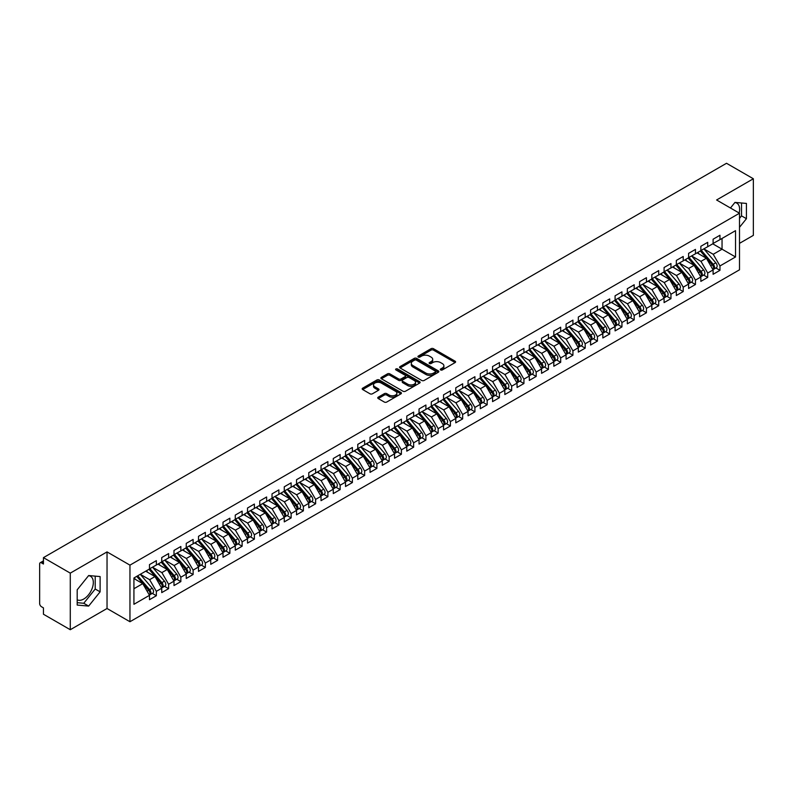 <?xml version="1.0" encoding="UTF-8"?>
<svg xmlns="http://www.w3.org/2000/svg" width="793" height="793" viewBox="0 0 793 793"><rect width="100%" height="100%" fill="white"/><g stroke="black" fill="none" stroke-linecap="round" stroke-linejoin="round"><path stroke-width="1.19" d="M440.64 369.954A1.19 0.684 0 0 0 442.325 369.954L455.103 362.579A1.705 0.981 0 0 0 455.598 361.886A1.705 0.981 0 0 0 455.103 361.192L433.454 348.692A1.705 0.981 0 0 0 431.055 348.692L418.278 356.067A1.19 0.684 0 0 0 417.921 356.553A1.19 0.684 0 0 0 418.278 357.038A1.19 0.684 0 0 0 419.953 357.038L421.608 356.087A5.442 3.142 0 0 1 429.31 356.087L431.114 357.128A5.442 3.142 0 0 1 432.71 359.348A5.442 3.142 0 0 1 431.114 361.578L429.459 362.53A1.19 0.684 0 0 0 429.112 363.016A1.19 0.684 0 0 0 429.459 363.501A1.19 0.684 0 0 0 431.144 363.501L432.8 362.55A5.442 3.142 0 0 1 440.492 362.55L442.296 363.591A5.442 3.142 0 0 1 443.892 365.811A5.442 3.142 0 0 1 442.296 368.031L440.64 368.983A1.19 0.684 0 0 0 440.293 369.469A1.19 0.684 0 0 0 440.64 369.954L440.64 368.983M77.199 599.805A13.511 7.801 120 0 0 83.761 599.022A13.511 7.801 120 0 0 92.593 587.117A13.511 7.801 120 0 0 90.521 576.283A13.511 7.801 120 0 0 88.558 575.678M734.863 202.532A13.511 7.801 -60 0 1 736.826 203.137A13.511 7.801 -60 0 1 739.155 213.02M378.251 397.154A1.705 0.981 0 0 0 377.755 397.858A1.705 0.981 0 0 0 378.251 398.552L384.327 402.051A1.705 0.981 0 0 0 386.736 402.051L400.921 393.863A1.705 0.981 0 0 0 401.427 393.169A1.705 0.981 0 0 0 400.921 392.476L379.282 379.976A1.705 0.981 0 0 0 376.873 379.976L362.679 388.164A1.705 0.981 0 0 0 362.183 388.857A1.705 0.981 0 0 0 362.679 389.551L370.014 393.794A1.705 0.981 0 0 0 372.423 393.794L378.499 390.285A1.705 0.981 0 0 0 378.995 389.591A1.705 0.981 0 0 0 378.499 388.897L374.861 386.796A4.55 2.627 0 0 1 373.523 384.942A4.55 2.627 0 0 1 376.338 382.513A4.55 2.627 0 0 1 381.294 383.078L395.548 391.306A4.55 2.627 0 0 1 396.877 393.169A4.55 2.627 0 0 1 394.071 395.598A4.55 2.627 0 0 1 389.105 395.023L386.736 393.655A1.705 0.981 0 0 0 384.327 393.655L378.251 397.154L378.251 398.552M739.502 243.352L753.35 235.362L753.35 178.762L726.517 163.279L43.446 557.638L43.446 564.011L41.484 562.871A2.597 1.497 -120 0 0 40.185 562.752A2.597 1.497 -120 0 0 39.65 563.942L39.65 603.552A2.597 1.497 -120 0 0 41.484 606.734L43.446 607.864L43.446 614.238L70.28 629.721L107.035 608.499L129.953 621.732L129.953 565.141L107.035 551.908L70.28 573.131L43.446 557.638M753.35 178.762L716.594 199.985L739.502 213.218L129.953 565.141M421.727 380.462A1.705 0.981 0 0 0 424.136 380.462L438.331 372.264A1.705 0.981 0 0 0 438.826 371.57A1.705 0.981 0 0 0 438.331 370.876L416.682 358.377A1.705 0.981 0 0 0 414.273 358.377L400.088 366.574A1.705 0.981 0 0 0 399.583 367.268A1.705 0.981 0 0 0 400.088 367.962L421.727 380.462M396.411 370.212A1.19 0.684 0 0 1 397.62 370.381L397.62 368.973L419.626 381.671A1.705 0.981 0 0 1 420.121 382.365A1.705 0.981 0 0 1 419.626 383.069L405.431 391.256A1.705 0.981 0 0 1 403.032 391.256L381.383 378.757L387.46 375.277L387.46 373.86L381.383 377.369A1.705 0.981 0 0 0 380.888 378.063A1.705 0.981 0 0 0 381.383 378.757L381.383 377.369M387.46 375.277A1.705 0.981 0 0 1 389.859 375.277L389.859 373.86A1.705 0.981 0 0 0 387.46 373.86M389.859 373.86L398.641 378.935A1.705 0.981 0 0 0 401.05 378.935L405.074 376.606A1.705 0.981 0 0 0 405.57 375.912A1.705 0.981 0 0 0 405.074 375.218L395.935 369.944A1.19 0.684 0 0 1 395.588 369.459A1.19 0.684 0 0 1 396.322 368.824A1.19 0.684 0 0 1 397.62 368.973M129.953 621.732L739.502 269.808L739.502 213.218M712.729 243.808L735.527 256.972L735.527 230.654L719.965 239.635L719.965 235.253L713.105 239.208L713.105 243.6L707.713 246.712L707.713 242.321L700.853 246.286L700.853 250.677L695.461 253.79L695.461 249.398L688.592 253.363L688.592 257.745L683.209 260.857L683.209 256.476L676.34 260.431L676.34 264.822L670.957 267.935L670.957 263.544L664.088 267.509L664.088 271.89L658.705 275.002L658.705 270.621L651.836 274.586L651.836 278.967L646.444 282.08L646.444 277.699L639.584 281.654L639.584 286.045L634.192 289.158L634.192 284.766L627.332 288.731L627.332 293.113L621.94 296.225L621.94 291.844L615.081 295.799L615.081 300.19L609.688 303.303L609.688 298.911L602.829 302.876L602.829 307.268L597.436 310.38L597.436 305.989L590.577 309.954L590.577 314.335L585.184 317.448L585.184 313.066L578.325 317.022L578.325 321.413L572.933 324.525L572.933 320.134L566.073 324.099L566.073 328.48L560.681 331.593L560.681 327.212L553.821 331.177L553.821 335.558L548.429 338.67L548.429 334.289L541.569 338.244L541.569 342.635L536.177 345.748L536.177 341.357L529.318 345.322L529.318 349.703L523.925 352.816L523.925 348.434L517.066 352.399L517.066 356.781L511.673 359.893L511.673 355.512L504.814 359.467L504.814 363.858L499.421 366.971L499.421 362.579L492.562 366.544L492.562 370.926L487.17 374.038L487.17 369.657L480.31 373.612L480.31 378.003L474.918 381.116L474.918 376.725L468.058 380.69L468.058 385.071L462.666 388.183L462.666 383.802L455.797 387.767L455.797 392.148L450.414 395.261L450.414 390.88L443.545 394.835L443.545 399.226L438.162 402.338L438.162 397.947L431.293 401.912L431.293 406.294L425.91 409.406L425.91 405.025L419.041 408.99L419.041 413.371L413.649 416.484L413.649 412.102L406.789 416.057L406.789 420.449L401.397 423.561L401.397 419.17L394.537 423.135L394.537 427.516L389.145 430.629L389.145 426.247L382.285 430.202L382.285 434.594L376.893 437.706L376.893 433.315L370.034 437.28L370.034 441.661L364.641 444.774L364.641 440.393L357.782 444.358L357.782 448.739L352.389 451.851L352.389 447.47L345.53 451.425L345.53 455.816L340.138 458.929L340.138 454.538L333.278 458.503L333.278 462.884L327.886 465.997L327.886 461.615L321.026 465.58L321.026 469.962L315.634 473.074L315.634 468.693L308.774 472.648L308.774 477.039L303.382 480.152L303.382 475.76L296.523 479.725L296.523 484.107L291.13 487.219L291.13 482.838L284.271 486.793L284.271 491.184L278.878 494.297L278.878 489.905L272.019 493.87L272.019 498.262L266.626 501.374L266.626 496.983L259.767 500.948L259.767 505.329L254.375 508.442L254.375 504.061L247.515 508.016L247.515 512.407L242.123 515.519L242.123 511.128L235.263 515.093L235.263 519.474L229.871 522.587L229.871 518.206L223.011 522.171L223.011 526.552L217.619 529.665L217.619 525.283L210.75 529.238L210.75 533.63L205.367 536.742L205.367 532.351L198.498 536.316L198.498 540.697L193.115 543.81L193.115 539.428L186.246 543.383L186.246 547.775L180.854 550.887L180.854 546.496L173.994 550.461L173.994 554.852L168.602 557.965L168.602 553.573L161.742 557.538L161.742 561.92L156.35 565.032L156.35 560.651L149.49 564.606L149.49 568.997L133.928 577.978L133.928 604.296L149.49 595.315L142.75 583.638L133.928 578.543M735.527 256.972L719.965 265.952L713.224 254.285L703.916 248.903M715.891 267.984L719.965 270.334L719.965 265.952M719.965 270.334L713.105 274.299L713.105 269.917L707.713 273.03L700.972 261.353L691.655 255.98L703.55 269.868L700.982 271.355A3.469 2.002 60 0 1 702.32 274.646A3.469 2.002 60 0 1 701.597 276.242A3.469 2.002 60 0 1 701.042 276.4M703.639 275.062L707.713 277.411L707.713 273.03M707.713 277.411L700.853 281.376L700.853 276.985L695.461 280.098L688.72 268.43L679.403 263.048M691.387 282.139L695.461 284.489L695.461 280.098M695.461 284.489L688.592 288.444L688.592 284.063L683.209 287.175L676.469 275.498L667.151 270.126L679.046 284.023L676.479 285.5A3.469 2.002 60 0 1 677.817 288.801A3.469 2.002 60 0 1 677.093 290.387A3.469 2.002 60 0 1 676.538 290.545M679.135 289.207L683.209 291.556L683.209 287.175M683.209 291.556L676.34 295.521L676.34 291.14L670.957 294.253L664.217 282.576L654.899 277.203M666.883 296.285L670.957 298.634L670.957 294.253M670.957 298.634L664.088 302.599L664.088 298.208L658.705 301.32L651.965 289.653L642.647 284.271L654.542 298.168L651.975 299.655A3.469 2.002 60 0 1 653.313 302.946A3.469 2.002 60 0 1 652.589 304.532A3.469 2.002 60 0 1 652.034 304.69M654.631 303.352L658.705 305.711L658.705 301.32M658.705 305.711L651.836 309.666L651.836 305.285L646.444 308.398L639.713 296.721L630.395 291.348M642.38 310.43L646.444 312.779L646.444 308.398M646.444 312.779L639.584 316.744L639.584 312.353L634.192 315.465L627.461 303.798L618.144 298.426L630.038 312.313L627.471 313.8A3.469 2.002 60 0 1 628.809 317.091A3.469 2.002 60 0 1 628.086 318.677A3.469 2.002 60 0 1 627.531 318.836M630.128 317.507L634.192 319.857L634.192 315.465M634.192 319.857L627.332 323.812L627.332 319.43L621.94 322.543L615.209 310.876L605.892 305.493L617.787 319.391L615.219 320.878A3.469 2.002 60 0 1 616.548 324.168A3.469 2.002 60 0 1 615.834 325.754A3.469 2.002 60 0 1 615.269 325.913M617.876 324.575L621.94 326.924L621.94 322.543M621.94 326.924L615.081 330.889L615.081 326.508L609.688 329.62L602.948 317.943L593.64 312.571M605.614 331.652L609.688 334.002L609.688 329.62M609.688 334.002L602.829 337.967L602.829 333.575L597.436 336.688L590.696 325.021L581.388 319.638L593.283 333.536L590.706 335.023A3.469 2.002 60 0 1 592.044 338.314A3.469 2.002 60 0 1 591.33 339.9A3.469 2.002 60 0 1 590.765 340.058M593.362 338.73L597.436 341.079L597.436 336.688M597.436 341.079L590.577 345.034L590.577 340.653L585.184 343.765L578.444 332.089L569.136 326.716L581.031 340.613L578.454 342.09A3.469 2.002 60 0 1 579.792 345.391A3.469 2.002 60 0 1 579.078 346.977A3.469 2.002 60 0 1 578.513 347.136M581.11 345.798L585.184 348.147L585.184 343.765M585.184 348.147L578.325 352.112L578.325 347.731L572.933 350.843L566.192 339.166L556.884 333.794L568.779 347.681L566.202 349.168A3.469 2.002 60 0 1 567.54 352.459A3.469 2.002 60 0 1 566.826 354.045A3.469 2.002 60 0 1 566.261 354.213M568.859 352.875L572.933 355.224L572.933 350.843M572.933 355.224L566.073 359.189L566.073 354.798L560.681 357.911L553.94 346.244L544.632 340.861M556.607 359.943L560.681 362.302L560.681 357.911M560.681 362.302L553.821 366.257L553.821 361.876L548.429 364.988L541.688 353.311L532.381 347.939M544.355 367.02L548.429 369.369L548.429 364.988M548.429 369.369L541.569 373.334L541.569 368.943L536.177 372.056L529.437 360.389L520.129 355.016L532.024 368.904L529.446 370.39A3.469 2.002 60 0 1 530.785 373.681A3.469 2.002 60 0 1 530.071 375.267A3.469 2.002 60 0 1 529.506 375.426M532.103 374.098L536.177 376.447L536.177 372.056M536.177 376.447L529.318 380.412L529.318 376.021L523.925 379.133L517.185 367.466L507.877 362.084L519.772 375.981L517.195 377.468A3.469 2.002 60 0 1 518.533 380.759A3.469 2.002 60 0 1 517.819 382.345A3.469 2.002 60 0 1 517.254 382.504M519.851 381.165L523.925 383.525L523.925 379.133M523.925 383.525L517.066 387.48L517.066 383.098L511.673 386.211L504.933 374.534L495.625 369.161M507.599 388.243L511.673 390.592L511.673 386.211M511.673 390.592L504.814 394.557L504.814 390.166L499.421 393.278L492.681 381.611L483.373 376.229M495.347 395.32L499.421 397.67L499.421 393.278M499.421 397.67L492.562 401.625L492.562 397.243L487.17 400.356L480.429 388.679L471.121 383.306M483.096 402.388L487.17 404.737L487.17 400.356M487.17 404.737L480.31 408.702L480.31 404.321L474.918 407.433L468.177 395.757L458.86 390.384L470.755 404.271L468.187 405.758A3.469 2.002 60 0 1 469.525 409.049A3.469 2.002 60 0 1 468.802 410.635A3.469 2.002 60 0 1 468.247 410.804M470.844 409.466L474.918 411.815L474.918 407.433M474.918 411.815L468.058 415.78L468.058 411.389L462.666 414.501L455.925 402.834L446.608 397.452L458.503 411.349L455.935 412.836A3.469 2.002 60 0 1 457.274 416.127A3.469 2.002 60 0 1 456.55 417.713A3.469 2.002 60 0 1 455.995 417.871M458.592 416.533L462.666 418.892L462.666 414.501M462.666 418.892L455.797 422.847L455.797 418.466L450.414 421.579L443.674 409.902L434.356 404.529L446.251 418.426L443.683 419.903A3.469 2.002 60 0 1 445.022 423.204A3.469 2.002 60 0 1 444.298 424.79A3.469 2.002 60 0 1 443.743 424.949M446.34 423.611L450.414 425.96L450.414 421.579M450.414 425.96L443.545 429.925L443.545 425.534L438.162 428.646L431.422 416.979L422.104 411.607M434.088 430.688L438.162 433.037L438.162 428.646M438.162 433.037L431.293 437.002L431.293 432.611L425.91 435.724L419.17 424.057L409.852 418.674M421.836 437.756L425.91 440.115L425.91 435.724M425.91 440.115L419.041 444.07L419.041 439.689L413.649 442.801L406.918 431.124L397.6 425.752L409.495 439.639L406.928 441.126A3.469 2.002 60 0 1 408.266 444.427A3.469 2.002 60 0 1 407.543 446.013A3.469 2.002 60 0 1 406.987 446.172M409.584 444.833L413.649 447.183L413.649 442.801M413.649 447.183L406.789 451.148L406.789 446.756L401.397 449.869L394.666 438.202L385.348 432.819L397.243 446.717L394.676 448.204A3.469 2.002 60 0 1 396.014 451.495A3.469 2.002 60 0 1 395.291 453.081A3.469 2.002 60 0 1 394.736 453.239M397.333 451.911L401.397 454.26L401.397 449.869M401.397 454.26L394.537 458.215L394.537 453.834L389.145 456.946L382.414 445.269L373.097 439.897L384.992 453.794L382.424 455.281A3.469 2.002 60 0 1 383.762 458.572A3.469 2.002 60 0 1 383.039 460.158A3.469 2.002 60 0 1 382.484 460.317M385.081 458.978L389.145 461.328L389.145 456.946M389.145 461.328L382.285 465.293L382.285 460.911L376.893 464.024L370.153 452.347L360.845 446.974M372.819 466.056L376.893 468.405L376.893 464.024M376.893 468.405L370.034 472.37L370.034 467.979L364.641 471.092L357.901 459.425L348.593 454.042L360.488 467.939L357.911 469.426A3.469 2.002 60 0 1 359.249 472.717A3.469 2.002 60 0 1 358.535 474.303A3.469 2.002 60 0 1 357.97 474.462M360.567 473.124L364.641 475.483L364.641 471.092M364.641 475.483L357.782 479.438L357.782 475.057L352.389 478.169L345.649 466.492L336.341 461.12L348.236 475.017L345.659 476.494A3.469 2.002 60 0 1 346.997 479.795A3.469 2.002 60 0 1 346.283 481.381A3.469 2.002 60 0 1 345.718 481.539M348.315 480.201L352.389 482.55L352.389 478.169M352.389 482.55L345.53 486.515L345.53 482.124L340.138 485.237L333.397 473.57L324.089 468.197L335.984 482.085L333.407 483.571A3.469 2.002 60 0 1 334.745 486.862A3.469 2.002 60 0 1 334.031 488.448A3.469 2.002 60 0 1 333.466 488.617M336.063 487.279L340.138 489.628L340.138 485.237M340.138 489.628L333.278 493.593L333.278 489.202L327.886 492.314L321.145 480.647L311.837 475.265M323.812 494.346L327.886 496.705L327.886 492.314M327.886 496.705L321.026 500.661L321.026 496.279L315.634 499.392L308.893 487.715L299.585 482.342M311.56 501.424L315.634 503.773L315.634 499.392M315.634 503.773L308.774 507.738L308.774 503.347L303.382 506.459L296.641 494.792L287.334 489.41L299.229 503.307L296.651 504.794A3.469 2.002 60 0 1 297.99 508.085A3.469 2.002 60 0 1 297.276 509.671A3.469 2.002 60 0 1 296.711 509.83M299.308 508.501L303.382 510.851L303.382 506.459M303.382 510.851L296.523 514.806L296.523 510.424L291.13 513.537L284.39 501.86L275.082 496.487M287.056 515.569L291.13 517.918L291.13 513.537M291.13 517.918L284.271 521.883L284.271 517.502L278.878 520.614L272.138 508.937L262.83 503.565L274.725 517.452L272.148 518.939A3.469 2.002 60 0 1 273.486 522.23A3.469 2.002 60 0 1 272.772 523.816A3.469 2.002 60 0 1 272.207 523.985M274.804 522.646L278.878 524.996L278.878 520.614M278.878 524.996L272.019 528.961L272.019 524.57L266.626 527.682L259.886 516.015L250.578 510.633M262.552 529.724L266.626 532.073L266.626 527.682M266.626 532.073L259.767 536.028L259.767 531.647L254.375 534.76L247.634 523.083L238.326 517.71M250.301 536.792L254.375 539.141L254.375 534.76M254.375 539.141L247.515 543.106L247.515 538.725L242.123 541.837L235.382 530.16L226.074 524.788M238.049 543.869L242.123 546.218L242.123 541.837M242.123 546.218L235.263 550.183L235.263 545.792L229.871 548.905L223.13 537.238L213.813 531.855L225.708 545.753L223.14 547.239A3.469 2.002 60 0 1 224.478 550.53A3.469 2.002 60 0 1 223.755 552.116A3.469 2.002 60 0 1 223.2 552.275M225.797 550.937L229.871 553.296L229.871 548.905M229.871 553.296L223.011 557.251L223.011 552.87L217.619 555.982L210.879 544.305L201.561 538.933L213.456 552.82L210.888 554.307A3.469 2.002 60 0 1 212.227 557.608A3.469 2.002 60 0 1 211.503 559.194A3.469 2.002 60 0 1 210.948 559.352M213.545 558.014L217.619 560.364L217.619 555.982M217.619 560.364L210.75 564.329L210.75 559.937L205.367 563.05L198.627 551.383L189.309 546.01M201.293 565.092L205.367 567.441L205.367 563.05M205.367 567.441L198.498 571.396L198.498 567.015L193.115 570.127L186.375 558.46L177.057 553.078L188.952 566.975L186.385 568.462A3.469 2.002 60 0 1 187.723 571.753A3.469 2.002 60 0 1 186.999 573.339A3.469 2.002 60 0 1 186.444 573.498M189.041 572.159L193.115 574.509L193.115 570.127M193.115 574.509L186.246 578.474L186.246 574.092L180.854 577.205L174.123 565.528L164.805 560.155L176.7 574.043L174.133 575.53A3.469 2.002 60 0 1 175.471 578.821A3.469 2.002 60 0 1 174.747 580.417A3.469 2.002 60 0 1 174.192 580.575M176.789 579.237L180.854 581.586L180.854 577.205M180.854 581.586L173.994 585.551L173.994 581.16L168.602 584.272L161.871 572.605L152.553 567.223L164.448 581.12L161.881 582.607A3.469 2.002 60 0 1 163.219 585.898A3.469 2.002 60 0 1 162.496 587.484A3.469 2.002 60 0 1 161.941 587.643M164.538 586.314L168.602 588.664L168.602 584.272M168.602 588.664L161.742 592.619L161.742 588.237L156.35 591.35L149.619 579.673L140.302 574.301M152.286 593.382L156.35 595.731L156.35 591.35M156.35 595.731L149.49 599.696L149.49 595.315M149.49 568.859L156.35 565.032M133.928 588.733L142.75 583.638M161.742 561.781L168.602 557.965M149.619 579.673L155.002 576.561L145.694 571.188M161.742 588.237L155.002 576.561M173.994 554.703L180.854 550.887M161.871 572.605L167.254 569.493L157.946 564.11M173.994 581.16L167.254 569.493M186.246 547.636L193.115 543.81M174.123 565.528L179.515 562.415L170.198 557.043M186.246 574.092L179.515 562.415M198.498 540.558L205.367 536.742M186.375 558.46L191.767 555.348L182.449 549.965M198.498 567.015L191.767 555.348M210.75 533.481L217.619 529.665M198.627 551.383L204.019 548.27L194.701 542.898M210.75 559.937L204.019 548.27M223.011 526.413L229.871 522.587M210.879 544.305L216.271 541.193L206.953 535.82M223.011 552.87L216.271 541.193M235.263 519.336L242.123 515.519M223.13 537.238L228.523 534.125L219.205 528.743M235.263 545.792L228.523 534.125M247.515 512.268L254.375 508.442M235.382 530.16L240.775 527.048L231.457 521.675M247.515 538.725L240.775 527.048M259.767 505.191L266.626 501.374M247.634 523.083L253.026 519.97L243.709 514.598M259.767 531.647L253.026 519.97M272.019 498.113L278.878 494.297M259.886 516.015L265.278 512.902L255.961 507.52M272.019 524.57L265.278 512.902M284.271 491.045L291.13 487.219M272.138 508.937L277.53 505.825L268.222 500.452M284.271 517.502L277.53 505.825M296.523 483.968L303.382 480.152M284.39 501.86L289.782 498.747L280.474 493.375M296.523 510.424L289.782 498.747M308.774 476.89L315.634 473.074M296.641 494.792L302.034 491.68L292.726 486.297M308.774 503.347L302.034 491.68M321.026 469.823L327.886 465.997M308.893 487.715L314.286 484.602L304.978 479.23M321.026 496.279L314.286 484.602M333.278 462.745L340.138 458.929M321.145 480.647L326.538 477.535L317.23 472.152M333.278 489.202L326.538 477.535M345.53 455.668L352.389 451.851M333.397 473.57L338.789 470.457L329.482 465.085M345.53 482.124L338.789 470.457M357.782 448.6L364.641 444.774M345.649 466.492L351.041 463.38L341.733 458.007M357.782 475.057L351.041 463.38M370.034 441.523L376.893 437.706M357.901 459.425L363.293 456.312L353.985 450.93M370.034 467.979L363.293 456.312M382.285 434.455L389.145 430.629M370.153 452.347L375.545 449.234L366.237 443.862M382.285 460.911L375.545 449.234M394.537 427.377L401.397 423.561M382.414 445.269L387.797 442.157L378.489 436.784M394.537 453.834L387.797 442.157M406.789 420.3L413.649 416.484M394.666 438.202L400.049 435.089L390.741 429.707M406.789 446.756L400.049 435.089M419.041 413.232L425.91 409.406M406.918 431.124L412.31 428.012L402.993 422.639M419.041 439.689L412.31 428.012M431.293 406.155L438.162 402.338M419.17 424.057L424.562 420.944L415.245 415.562M431.293 432.611L424.562 420.944M443.545 399.077L450.414 395.261M431.422 416.979L436.814 413.867L427.496 408.494M443.545 425.534L436.814 413.867M455.797 392.01L462.666 388.183M443.674 409.902L449.066 406.789L439.748 401.417M455.797 418.466L449.066 406.789M468.058 384.932L474.918 381.116M455.925 402.834L461.318 399.722L452 394.339M468.058 411.389L461.318 399.722M480.31 377.864L487.17 374.038M468.177 395.757L473.57 392.644L464.252 387.271M480.31 404.321L473.57 392.644M492.562 370.787L499.421 366.971M480.429 388.679L485.822 385.567L476.504 380.194M492.562 397.243L485.822 385.567M504.814 363.709L511.673 359.893M492.681 381.611L498.073 378.499L488.756 373.116M504.814 390.166L498.073 378.499M517.066 356.642L523.925 352.816M504.933 374.534L510.325 371.421L501.007 366.049M517.066 383.098L510.325 371.421M529.318 349.564L536.177 345.748M517.185 367.466L522.577 364.354L513.269 358.971M529.318 376.021L522.577 364.354M541.569 342.487L548.429 338.67M529.437 360.389L534.829 357.276L525.521 351.904M541.569 368.943L534.829 357.276M553.821 335.419L560.681 331.593M541.688 353.311L547.081 350.199L537.773 344.826M553.821 361.876L547.081 350.199M566.073 328.342L572.933 324.525M553.94 346.244L559.333 343.131L550.025 337.749M566.073 354.798L559.333 343.131M578.325 321.274L585.184 317.448M566.192 339.166L571.584 336.054L562.277 330.681M578.325 347.731L571.584 336.054M590.577 314.197L597.436 310.38M578.444 332.089L583.836 328.976L574.529 323.603M590.577 340.653L583.836 328.976M602.829 307.119L609.688 303.303M590.696 325.021L596.088 321.908L586.78 316.526M602.829 333.575L596.088 321.908M615.081 300.051L621.94 296.225M602.948 317.943L608.34 314.831L599.032 309.458M615.081 326.508L608.34 314.831M627.332 292.974L634.192 289.158M615.209 310.876L620.592 307.763L611.284 302.381M627.332 319.43L620.592 307.763M639.584 285.896L646.444 282.08M627.461 303.798L632.844 300.686L623.536 295.313M639.584 312.353L632.844 300.686M651.836 278.829L658.705 275.002M639.713 296.721L645.096 293.608L635.788 288.236M651.836 305.285L645.096 293.608M664.088 271.751L670.957 267.935M651.965 289.653L657.357 286.541L648.04 281.158M664.088 298.208L657.357 286.541M676.34 264.684L683.209 260.857M664.217 282.576L669.609 279.463L660.291 274.091M676.34 291.14L669.609 279.463M688.592 257.606L695.461 253.79M676.469 275.498L681.861 272.386L672.543 267.013M688.592 284.063L681.861 272.386M700.853 250.529L707.713 246.712M688.72 268.43L694.113 265.318L684.795 259.935M700.853 276.985L694.113 265.318M713.105 243.461L719.965 239.635M713.224 254.285L722.046 249.19L722.046 238.435L735.527 230.654M700.972 261.353L706.365 258.24L697.047 252.868M713.105 269.917L706.365 258.24M70.28 573.131L70.28 629.721M739.502 227.313L746.431 218.699L746.431 203.424L734.972 202.403L730.472 208.004M107.035 608.499L107.035 551.908M100.116 591.846L100.116 576.57L88.657 575.54L77.199 589.794L77.199 605.069L88.657 606.09L100.116 591.846L95.21 589.011L95.21 576.124M739.502 218.382L741.524 215.865L741.524 202.988M741.524 215.865L746.431 218.699M77.199 602.68L83.761 603.265L95.21 589.011M83.761 603.265L88.657 606.09M441.116 370.123L442.296 369.449A5.442 3.142 0 0 0 443.892 367.228L443.892 365.811M432.71 359.348L432.71 360.765A5.442 3.142 0 0 1 431.114 362.986L429.935 363.67M455.103 361.192L455.103 362.579L433.454 350.109A1.705 0.981 0 0 0 431.055 350.109L418.754 357.207M438.301 372.284L416.682 359.794A1.705 0.981 0 0 0 414.273 359.794L400.108 367.972M435.317 372.056A1.19 0.684 0 0 0 435.674 371.57A1.19 0.684 0 0 0 435.317 371.084L416.315 360.111A1.19 0.684 0 0 0 414.64 360.111L412.895 361.122A5.442 3.142 0 0 0 411.299 363.343A5.442 3.142 0 0 0 412.895 365.563L425.881 373.067A5.442 3.142 0 0 0 433.573 373.067L435.317 372.056L435.317 373.473A1.19 0.684 0 0 0 435.674 372.988L435.674 371.57M411.299 363.343L411.299 364.76A5.442 3.142 0 0 0 412.895 366.981L412.895 365.563M435.317 373.473L433.573 374.484A5.442 3.142 0 0 1 425.881 374.484L412.895 366.981M389.859 375.277L398.641 380.343A1.705 0.981 0 0 0 401.05 380.343L405.074 378.023A1.705 0.981 0 0 0 405.57 377.329L405.57 375.912M397.62 370.381L419.606 383.078M407.751 384.189A4.55 2.627 0 0 0 412.707 384.764A4.55 2.627 0 0 0 415.522 382.335A4.55 2.627 0 0 0 414.184 380.481L409.168 377.577A1.705 0.981 0 0 0 406.759 377.577L402.725 379.906A1.705 0.981 0 0 0 402.229 380.6A1.705 0.981 0 0 0 402.725 381.294L407.751 384.189L407.751 385.606A4.55 2.627 0 0 0 412.707 386.171A4.55 2.627 0 0 0 415.522 383.753L415.522 382.335M402.229 380.6L402.229 382.018A1.705 0.981 0 0 0 402.725 382.712L402.725 381.294M407.751 385.606L402.725 382.712M396.877 393.169L396.877 394.577A4.55 2.627 0 0 1 394.071 397.006A4.55 2.627 0 0 1 389.105 396.441L386.736 395.063A1.705 0.981 0 0 0 384.327 395.063L378.281 398.562M373.523 384.942L373.523 386.35A4.55 2.627 0 0 0 374.861 388.213L374.861 386.796M378.469 390.295L374.861 388.213M400.921 392.476L400.921 393.863L379.282 381.393A1.705 0.981 0 0 0 376.873 381.393L362.708 389.571L362.679 388.164M701.319 250.4L713.234 264.287A3.469 2.002 60 0 1 714.572 267.578A3.469 2.002 60 0 1 713.849 269.164L716.426 267.677A3.469 2.002 -120 0 0 717.14 266.091A3.469 2.002 -120 0 0 715.801 262.8L703.897 248.913M713.849 269.164A3.469 2.002 60 0 1 713.294 269.323M700.338 250.965L712.253 264.852A3.469 2.002 60 0 1 713.591 268.143A3.469 2.002 60 0 1 712.966 269.67M699.178 254.097L697.771 252.452M701.597 276.242L704.174 274.755A3.469 2.002 -120 0 0 704.888 273.169A3.469 2.002 -120 0 0 703.55 269.868M688.086 258.042L700.001 271.92A3.469 2.002 60 0 1 701.339 275.221A3.469 2.002 60 0 1 700.705 276.747M686.926 261.175L685.519 259.529M689.067 257.477L700.982 271.355M676.816 264.545L688.73 278.432A3.469 2.002 60 0 1 690.069 281.723A3.469 2.002 60 0 1 689.345 283.309L691.922 281.822A3.469 2.002 -120 0 0 692.636 280.236A3.469 2.002 -120 0 0 691.298 276.945L679.393 263.058M689.345 283.309A3.469 2.002 60 0 1 688.79 283.468M675.834 265.11L687.749 278.997A3.469 2.002 60 0 1 689.087 282.288A3.469 2.002 60 0 1 688.453 283.825M674.674 268.242L673.267 266.597M677.093 290.387L679.67 288.9A3.469 2.002 -120 0 0 680.384 287.314A3.469 2.002 -120 0 0 679.046 284.023M663.582 272.187L675.497 286.075A3.469 2.002 60 0 1 676.835 289.366A3.469 2.002 60 0 1 676.201 290.892M662.423 275.32L661.015 273.674M664.564 271.622L676.479 285.5M652.312 278.69L664.227 292.577A3.469 2.002 60 0 1 665.565 295.868A3.469 2.002 60 0 1 664.841 297.454L667.419 295.977A3.469 2.002 -120 0 0 668.132 294.381A3.469 2.002 -120 0 0 666.794 291.09L654.889 277.213M664.841 297.454A3.469 2.002 60 0 1 664.286 297.623M651.331 279.265L663.245 293.142A3.469 2.002 60 0 1 664.584 296.433A3.469 2.002 60 0 1 663.949 297.97M650.171 282.387L648.763 280.742M652.589 304.532L655.167 303.045A3.469 2.002 -120 0 0 655.88 301.459A3.469 2.002 -120 0 0 654.542 298.168M639.079 286.332L650.994 300.22A3.469 2.002 60 0 1 652.332 303.511A3.469 2.002 60 0 1 651.697 305.037M637.919 289.465L636.511 287.819M640.06 285.767L651.975 299.655M627.808 292.845L639.723 306.722A3.469 2.002 60 0 1 641.061 310.023A3.469 2.002 60 0 1 640.338 311.609L642.915 310.122A3.469 2.002 -120 0 0 643.629 308.536A3.469 2.002 -120 0 0 642.29 305.236L630.385 291.358M640.338 311.609A3.469 2.002 60 0 1 639.782 311.768M626.827 293.41L638.742 307.287A3.469 2.002 60 0 1 640.08 310.588A3.469 2.002 60 0 1 639.445 312.115M625.667 296.542L624.26 294.897M628.086 318.677L630.663 317.19A3.469 2.002 -120 0 0 631.377 315.604A3.469 2.002 -120 0 0 630.038 312.313M614.575 300.478L626.49 314.365A3.469 2.002 60 0 1 627.828 317.656A3.469 2.002 60 0 1 627.194 319.192M613.415 303.61L612.008 301.964M615.556 299.913L627.471 313.8M615.834 325.754L618.411 324.268A3.469 2.002 -120 0 0 619.125 322.682A3.469 2.002 -120 0 0 617.787 319.391M602.323 307.555L614.238 321.443A3.469 2.002 60 0 1 615.576 324.733A3.469 2.002 60 0 1 614.942 326.26M601.163 310.687L599.746 309.042M603.304 306.99L615.219 320.878M591.053 314.068L602.958 327.945A3.469 2.002 60 0 1 604.296 331.236A3.469 2.002 60 0 1 603.582 332.832L606.159 331.345A3.469 2.002 -120 0 0 606.873 329.759A3.469 2.002 -120 0 0 605.535 326.458L593.62 312.581M603.582 332.832A3.469 2.002 60 0 1 603.017 332.991M590.071 314.633L601.986 328.51A3.469 2.002 60 0 1 603.324 331.811A3.469 2.002 60 0 1 602.69 333.338M588.912 317.765L587.494 316.12M591.33 339.9L593.907 338.413A3.469 2.002 -120 0 0 594.621 336.827A3.469 2.002 -120 0 0 593.283 333.536M577.819 321.7L589.734 335.588A3.469 2.002 60 0 1 591.063 338.879A3.469 2.002 60 0 1 590.438 340.415M576.66 324.833L575.242 323.187M578.801 321.135L590.706 335.023M579.078 346.977L581.646 345.49A3.469 2.002 -120 0 0 582.369 343.904A3.469 2.002 -120 0 0 581.031 340.613M565.568 328.778L577.473 342.665A3.469 2.002 60 0 1 578.811 345.956A3.469 2.002 60 0 1 578.186 347.483M564.408 331.91L562.99 330.265M566.549 328.213L578.454 342.09M566.826 354.045L569.394 352.568A3.469 2.002 -120 0 0 570.117 350.982A3.469 2.002 -120 0 0 568.779 347.681M553.316 335.855L565.221 349.733A3.469 2.002 60 0 1 566.559 353.024A3.469 2.002 60 0 1 565.934 354.56M552.156 338.978L550.739 337.332M554.297 335.28L566.202 349.168M542.045 342.358L553.95 356.245A3.469 2.002 60 0 1 555.288 359.536A3.469 2.002 60 0 1 554.575 361.122L557.142 359.635A3.469 2.002 -120 0 0 557.866 358.049A3.469 2.002 -120 0 0 556.527 354.758L544.613 340.871M554.575 361.122A3.469 2.002 60 0 1 554.01 361.281M541.064 342.923L552.969 356.81A3.469 2.002 60 0 1 554.307 360.101A3.469 2.002 60 0 1 553.683 361.628M539.904 346.055L538.487 344.41M529.793 349.435L541.698 363.313A3.469 2.002 60 0 1 543.036 366.614A3.469 2.002 60 0 1 542.323 368.2L544.89 366.713A3.469 2.002 -120 0 0 545.614 365.127A3.469 2.002 -120 0 0 544.276 361.826L532.361 347.949M542.323 368.2A3.469 2.002 60 0 1 541.758 368.358M528.812 350L540.717 363.878A3.469 2.002 60 0 1 542.055 367.179A3.469 2.002 60 0 1 541.431 368.705M527.652 353.133L526.235 351.487M530.071 375.267L532.638 373.781A3.469 2.002 -120 0 0 533.362 372.195A3.469 2.002 -120 0 0 532.024 368.904M516.56 357.068L528.465 370.955A3.469 2.002 60 0 1 529.803 374.246A3.469 2.002 60 0 1 529.179 375.783M515.4 360.2L513.983 358.555M517.542 356.503L529.446 370.39M517.819 382.345L520.386 380.858A3.469 2.002 -120 0 0 521.11 379.272A3.469 2.002 -120 0 0 519.772 375.981M504.308 364.146L516.213 378.033A3.469 2.002 60 0 1 517.551 381.324A3.469 2.002 60 0 1 516.927 382.85M503.149 367.278L501.731 365.632M505.29 363.581L517.195 377.468M493.028 370.658L504.943 384.536A3.469 2.002 60 0 1 506.281 387.836A3.469 2.002 60 0 1 505.567 389.422L508.135 387.936A3.469 2.002 -120 0 0 508.858 386.35A3.469 2.002 -120 0 0 507.52 383.049L495.605 369.171M505.567 389.422A3.469 2.002 60 0 1 505.002 389.581M492.056 371.223L503.961 385.101A3.469 2.002 60 0 1 505.3 388.401A3.469 2.002 60 0 1 504.675 389.928M490.887 374.355L489.479 372.71M480.776 377.726L492.691 391.613A3.469 2.002 60 0 1 494.029 394.904A3.469 2.002 60 0 1 493.315 396.49L495.883 395.003A3.469 2.002 -120 0 0 496.606 393.417A3.469 2.002 -120 0 0 495.268 390.126L483.353 376.239M493.315 396.49A3.469 2.002 60 0 1 492.75 396.649M479.805 378.291L491.71 392.178A3.469 2.002 60 0 1 493.048 395.469A3.469 2.002 60 0 1 492.423 397.006M478.635 381.423L477.227 379.778M468.524 384.803L480.439 398.691A3.469 2.002 60 0 1 481.777 401.982A3.469 2.002 60 0 1 481.064 403.568L483.631 402.081A3.469 2.002 -120 0 0 484.345 400.495A3.469 2.002 -120 0 0 483.016 397.204L471.101 383.316M481.064 403.568A3.469 2.002 60 0 1 480.499 403.726M467.543 385.368L479.458 399.256A3.469 2.002 60 0 1 480.796 402.547A3.469 2.002 60 0 1 480.171 404.073M466.383 388.501L464.976 386.855M468.802 410.635L471.379 409.158A3.469 2.002 -120 0 0 472.093 407.572A3.469 2.002 -120 0 0 470.755 404.271M455.291 392.446L467.206 406.323A3.469 2.002 60 0 1 468.544 409.614A3.469 2.002 60 0 1 467.91 411.151M454.131 395.568L452.724 393.923M456.272 391.871L468.187 405.758M456.55 417.713L459.127 416.226A3.469 2.002 -120 0 0 459.841 414.64A3.469 2.002 -120 0 0 458.503 411.349M443.039 399.513L454.954 413.401A3.469 2.002 60 0 1 456.292 416.692A3.469 2.002 60 0 1 455.658 418.218M441.879 402.646L440.472 401M444.021 398.948L455.935 412.836M444.298 424.79L446.875 423.303A3.469 2.002 -120 0 0 447.589 421.717A3.469 2.002 -120 0 0 446.251 418.426M430.787 406.591L442.702 420.468A3.469 2.002 60 0 1 444.04 423.769A3.469 2.002 60 0 1 443.406 425.296M429.628 409.723L428.22 408.078M431.769 406.026L443.683 419.903M419.517 413.094L431.432 426.981A3.469 2.002 60 0 1 432.77 430.272A3.469 2.002 60 0 1 432.046 431.858L434.623 430.371A3.469 2.002 -120 0 0 435.337 428.785A3.469 2.002 -120 0 0 433.999 425.494L422.094 411.617M432.046 431.858A3.469 2.002 60 0 1 431.491 432.026M418.535 413.659L430.45 427.546A3.469 2.002 60 0 1 431.788 430.837A3.469 2.002 60 0 1 431.154 432.373M417.376 416.791L415.968 415.145M407.265 420.171L419.18 434.058A3.469 2.002 60 0 1 420.518 437.349A3.469 2.002 60 0 1 419.794 438.935L422.372 437.449A3.469 2.002 -120 0 0 423.085 435.863A3.469 2.002 -120 0 0 421.747 432.572L409.842 418.684M419.794 438.935A3.469 2.002 60 0 1 419.239 439.094M406.284 420.736L418.198 434.623A3.469 2.002 60 0 1 419.537 437.914A3.469 2.002 60 0 1 418.902 439.441M405.124 423.868L403.716 422.223M407.543 446.013L410.12 444.526A3.469 2.002 -120 0 0 410.833 442.94A3.469 2.002 -120 0 0 409.495 439.639M394.032 427.814L405.947 441.691A3.469 2.002 60 0 1 407.285 444.992A3.469 2.002 60 0 1 406.65 446.518M392.872 430.946L391.464 429.3M395.013 427.249L406.928 441.126M395.291 453.081L397.868 451.594A3.469 2.002 -120 0 0 398.582 450.008A3.469 2.002 -120 0 0 397.243 446.717M381.78 434.881L393.695 448.769A3.469 2.002 60 0 1 395.033 452.06A3.469 2.002 60 0 1 394.399 453.596M380.62 438.014L379.213 436.368M382.761 434.316L394.676 448.204M383.039 460.158L385.616 458.671A3.469 2.002 -120 0 0 386.33 457.085A3.469 2.002 -120 0 0 384.992 453.794M369.528 441.959L381.443 455.846A3.469 2.002 60 0 1 382.781 459.137A3.469 2.002 60 0 1 382.147 460.664M368.368 445.091L366.961 443.446M370.509 441.394L382.424 455.281M358.258 448.471L370.162 462.349A3.469 2.002 60 0 1 371.501 465.64A3.469 2.002 60 0 1 370.787 467.226L373.364 465.749A3.469 2.002 -120 0 0 374.078 464.163A3.469 2.002 -120 0 0 372.74 460.862L360.825 446.984M370.787 467.226A3.469 2.002 60 0 1 370.222 467.394M357.276 449.036L369.191 462.914A3.469 2.002 60 0 1 370.529 466.215A3.469 2.002 60 0 1 369.895 467.741M356.116 452.169L354.699 450.513M358.535 474.303L361.112 472.816A3.469 2.002 -120 0 0 361.826 471.23A3.469 2.002 -120 0 0 360.488 467.939M345.024 456.104L356.939 469.991A3.469 2.002 60 0 1 358.277 473.282A3.469 2.002 60 0 1 357.643 474.809M343.865 459.236L342.447 457.591M346.006 455.539L357.911 469.426M346.283 481.381L348.861 479.894A3.469 2.002 -120 0 0 349.574 478.308A3.469 2.002 -120 0 0 348.236 475.017M332.773 463.181L344.677 477.059A3.469 2.002 60 0 1 346.016 480.36A3.469 2.002 60 0 1 345.391 481.886M331.613 466.314L330.195 464.668M333.754 462.616L345.659 476.494M334.031 488.448L336.599 486.961A3.469 2.002 -120 0 0 337.322 485.375A3.469 2.002 -120 0 0 335.984 482.085M320.521 470.249L332.426 484.136A3.469 2.002 60 0 1 333.764 487.427A3.469 2.002 60 0 1 333.139 488.964M319.361 473.381L317.943 471.736M321.502 469.684L333.407 483.571M309.25 476.762L321.155 490.649A3.469 2.002 60 0 1 322.493 493.94A3.469 2.002 60 0 1 321.78 495.526L324.347 494.039A3.469 2.002 -120 0 0 325.071 492.453A3.469 2.002 -120 0 0 323.732 489.162L311.818 475.275M321.78 495.526A3.469 2.002 60 0 1 321.215 495.684M308.269 477.327L320.174 491.214A3.469 2.002 60 0 1 321.512 494.505A3.469 2.002 60 0 1 320.887 496.031M307.109 480.459L305.692 478.813M296.998 483.839L308.903 497.717A3.469 2.002 60 0 1 310.241 501.017A3.469 2.002 60 0 1 309.528 502.603L312.095 501.117A3.469 2.002 -120 0 0 312.819 499.531A3.469 2.002 -120 0 0 311.48 496.23L299.566 482.352M309.528 502.603A3.469 2.002 60 0 1 308.963 502.762M296.017 484.404L307.922 498.282A3.469 2.002 60 0 1 309.26 501.582A3.469 2.002 60 0 1 308.636 503.109M294.857 487.536L293.44 485.891M297.276 509.671L299.843 508.184A3.469 2.002 -120 0 0 300.567 506.598A3.469 2.002 -120 0 0 299.229 503.307M283.765 491.472L295.67 505.359A3.469 2.002 60 0 1 297.008 508.65A3.469 2.002 60 0 1 296.384 510.186M282.605 494.604L281.188 492.959M284.746 490.907L296.651 504.794M272.495 497.984L284.4 511.872A3.469 2.002 60 0 1 285.738 515.163A3.469 2.002 60 0 1 285.024 516.749L287.591 515.262A3.469 2.002 -120 0 0 288.315 513.676A3.469 2.002 -120 0 0 286.977 510.385L275.062 496.497M285.024 516.749A3.469 2.002 60 0 1 284.459 516.907M271.513 498.549L283.418 512.437A3.469 2.002 60 0 1 284.756 515.728A3.469 2.002 60 0 1 284.132 517.254M270.354 501.682L268.936 500.036M272.772 523.816L275.34 522.339A3.469 2.002 -120 0 0 276.063 520.753A3.469 2.002 -120 0 0 274.725 517.452M259.261 505.627L271.166 519.504A3.469 2.002 60 0 1 272.505 522.805A3.469 2.002 60 0 1 271.88 524.332M258.102 508.759L256.684 507.104M260.243 505.062L272.148 518.939M247.981 512.129L259.896 526.017A3.469 2.002 60 0 1 261.234 529.308A3.469 2.002 60 0 1 260.52 530.894L263.088 529.407A3.469 2.002 -120 0 0 263.811 527.821A3.469 2.002 -120 0 0 262.473 524.53L250.558 510.642M260.52 530.894A3.469 2.002 60 0 1 259.955 531.052M247.01 512.694L258.914 526.582A3.469 2.002 60 0 1 260.253 529.873A3.469 2.002 60 0 1 259.628 531.409M245.84 515.827L244.432 514.181M235.729 519.207L247.644 533.084A3.469 2.002 60 0 1 248.982 536.385A3.469 2.002 60 0 1 248.268 537.971L250.836 536.484A3.469 2.002 -120 0 0 251.559 534.898A3.469 2.002 -120 0 0 250.221 531.607L238.306 517.72M248.268 537.971A3.469 2.002 60 0 1 247.703 538.13M234.758 519.772L246.663 533.659A3.469 2.002 60 0 1 248.001 536.95A3.469 2.002 60 0 1 247.376 538.477M233.588 522.904L232.18 521.259M223.477 526.274L235.392 540.162A3.469 2.002 60 0 1 236.73 543.453A3.469 2.002 60 0 1 236.007 545.039L238.584 543.562A3.469 2.002 -120 0 0 239.298 541.966A3.469 2.002 -120 0 0 237.959 538.675L226.055 524.797M236.007 545.039A3.469 2.002 60 0 1 235.452 545.207M222.496 526.839L234.411 540.727A3.469 2.002 60 0 1 235.749 544.018A3.469 2.002 60 0 1 235.115 545.554M221.336 529.972L219.929 528.326M223.755 552.116L226.332 550.629A3.469 2.002 -120 0 0 227.046 549.043A3.469 2.002 -120 0 0 225.708 545.753M210.244 533.917L222.159 547.804A3.469 2.002 60 0 1 223.497 551.095A3.469 2.002 60 0 1 222.863 552.622M209.084 537.049L207.677 535.404M211.225 533.352L223.14 547.239M211.503 559.194L214.08 557.707A3.469 2.002 -120 0 0 214.794 556.121A3.469 2.002 -120 0 0 213.456 552.82M197.992 540.995L209.907 554.872A3.469 2.002 60 0 1 211.245 558.173A3.469 2.002 60 0 1 210.611 559.699M196.833 544.127L195.425 542.481M198.974 540.43L210.888 554.307M186.722 547.497L198.637 561.385A3.469 2.002 60 0 1 199.975 564.675A3.469 2.002 60 0 1 199.251 566.261L201.828 564.775A3.469 2.002 -120 0 0 202.542 563.189A3.469 2.002 -120 0 0 201.204 559.898L189.299 546.01M199.251 566.261A3.469 2.002 60 0 1 198.696 566.42M185.74 548.062L197.655 561.95A3.469 2.002 60 0 1 198.993 565.24A3.469 2.002 60 0 1 198.359 566.777M184.581 551.194L183.173 549.549M186.999 573.339L189.577 571.852A3.469 2.002 -120 0 0 190.29 570.266A3.469 2.002 -120 0 0 188.952 566.975M173.489 555.14L185.403 569.027A3.469 2.002 60 0 1 186.742 572.318A3.469 2.002 60 0 1 186.107 573.845M172.329 558.272L170.921 556.627M174.47 554.575L186.385 568.462M174.747 580.417L177.325 578.93A3.469 2.002 -120 0 0 178.038 577.344A3.469 2.002 -120 0 0 176.7 574.043M161.237 562.217L173.152 576.095A3.469 2.002 60 0 1 174.49 579.396A3.469 2.002 60 0 1 173.855 580.922M160.077 565.35L158.669 563.694M162.218 561.652L174.133 575.53M162.496 587.484L165.073 585.997A3.469 2.002 -120 0 0 165.787 584.411A3.469 2.002 -120 0 0 164.448 581.12M148.985 569.285L160.9 583.172A3.469 2.002 60 0 1 162.238 586.463A3.469 2.002 60 0 1 161.603 588M147.825 572.417L146.418 570.772M149.966 568.72L161.881 582.607M137.714 575.797L149.629 589.675A3.469 2.002 60 0 1 150.967 592.976A3.469 2.002 60 0 1 150.244 594.562L152.821 593.075A3.469 2.002 -120 0 0 153.535 591.489A3.469 2.002 -120 0 0 152.197 588.198L140.292 574.31M150.244 594.562A3.469 2.002 60 0 1 149.689 594.72M136.733 576.362L148.648 590.25A3.469 2.002 60 0 1 149.986 593.541A3.469 2.002 60 0 1 149.352 595.067M135.573 579.495L134.166 577.849M43.446 561.741L41.484 562.871M442.296 369.449L442.296 368.031M429.459 363.501L429.459 362.53M431.114 362.986L431.114 361.578M418.278 357.038L418.278 356.067M431.055 350.109L431.055 348.692M433.454 350.109L433.454 348.692M400.088 367.962L400.088 366.574M414.273 359.794L414.273 358.377M416.682 359.794L416.682 358.377M438.331 372.264L438.331 370.876M425.881 374.484L425.881 373.067M433.573 374.484L433.573 373.067M398.641 380.343L398.641 378.935M401.05 380.343L401.05 378.935M405.074 378.023L405.074 376.606M419.626 383.069L419.626 381.671M384.327 395.063L384.327 393.655M386.736 395.063L386.736 393.655M389.105 396.441L389.105 395.023M378.499 390.285L378.499 388.897M376.873 381.393L376.873 379.976M379.282 381.393L379.282 379.976M712.253 264.852L710.697 265.744M715.801 262.8L713.234 264.287M700.001 271.92L698.445 272.822M687.749 278.997L686.193 279.899M691.298 276.945L688.73 278.432M675.497 286.075L673.941 286.967M663.245 293.142L661.689 294.044M666.794 291.09L664.227 292.577M650.994 300.22L649.437 301.122M638.742 307.287L637.185 308.19M642.29 305.236L639.723 306.722M626.49 314.365L624.934 315.267M614.238 321.443L612.682 322.335M601.986 328.51L600.42 329.412M605.535 326.458L602.958 327.945M589.734 335.588L588.168 336.49M577.473 342.665L575.916 343.557M565.221 349.733L563.664 350.635M552.969 356.81L551.413 357.712M556.527 354.758L553.95 356.245M540.717 363.878L539.161 364.78M544.276 361.826L541.698 363.313M528.465 370.955L526.909 371.858M516.213 378.033L514.657 378.925M503.961 385.101L502.405 386.003M507.52 383.049L504.943 384.536M491.71 392.178L490.153 393.08M495.268 390.126L492.691 391.613M479.458 399.256L477.901 400.148M483.016 397.204L480.439 398.691M467.206 406.323L465.65 407.225M454.954 413.401L453.398 414.303M442.702 420.468L441.146 421.37M430.45 427.546L428.894 428.448M433.999 425.494L431.432 426.981M418.198 434.623L416.642 435.516M421.747 432.572L419.18 434.058M405.947 441.691L404.39 442.593M393.695 448.769L392.139 449.671M381.443 455.846L379.887 456.738M369.191 462.914L367.625 463.816M372.74 460.862L370.162 462.349M356.939 469.991L355.373 470.893M344.677 477.059L343.121 477.961M332.426 484.136L330.869 485.038M320.174 491.214L318.617 492.106M323.732 489.162L321.155 490.649M307.922 498.282L306.366 499.184M311.48 496.23L308.903 497.717M295.67 505.359L294.114 506.261M283.418 512.437L281.862 513.329M286.977 510.385L284.4 511.872M271.166 519.504L269.61 520.406M258.914 526.582L257.358 527.484M262.473 524.53L259.896 526.017M246.663 533.659L245.106 534.551M250.221 531.607L247.644 533.084M234.411 540.727L232.855 541.629M237.959 538.675L235.392 540.162M222.159 547.804L220.603 548.697M209.907 554.872L208.351 555.774M197.655 561.95L196.099 562.852M201.204 559.898L198.637 561.385M185.403 569.027L183.847 569.919M173.152 576.095L171.595 576.997M160.9 583.172L159.343 584.074M148.648 590.25L147.092 591.142M152.197 588.198L149.629 589.675M43.446 560.869L40.185 562.752"/></g></svg>
